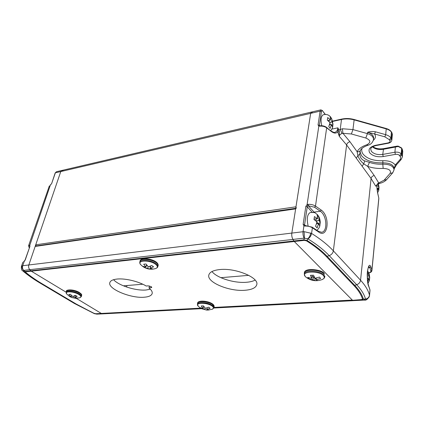 <?xml version="1.0" encoding="UTF-8"?>
<svg xmlns="http://www.w3.org/2000/svg" width="424" height="424" viewBox="0 0 424 424"><rect width="100%" height="100%" fill="white"/><g stroke="black" fill="none" stroke-linecap="round" stroke-linejoin="round"><path stroke-width="0.64" d="M295.735 208.29L36.151 245.936M36.045 245.867L35.722 244.823L60.775 171.561L61.862 170.464L60.775 171.561L55.369 172.817L51.627 183.65L50.149 185.171M312.493 112.678L311.444 112.069L310.67 113.351L291.834 233.083C291.553 235.437 291.924 237.551 292.942 239.422L294.283 241.505L352.302 300.07L353.775 300.653L213.738 308.025M35.722 244.823L295.973 206.795L310.67 113.351L311.444 112.069L61.862 170.464L63.165 170.814M295.973 206.795L296.307 208.205M123.405 285.829L142.798 284.223M220.883 277.678L248.75 275.34M94.51 313.416L96.365 313.887L94.213 313.426L75.695 303.934L41.547 283.624C35.351 279.941 29.887 276.135 25.164 272.208L23.399 271.286C28.329 275.436 34.063 279.453 40.603 283.338L41.965 283.661L76.113 303.976L94.499 313.686L97.054 314.163M201.591 308.667L103.228 313.845L101.739 313.601L96.365 313.887L96.63 314.136L103.228 313.845L101.32 313.437L76.299 298.337L101.32 313.437L200.669 308.142M213.94 307.437L352.302 300.07L294.283 241.505L31.291 271.175L66.186 292.237L31.291 271.175L29.775 269.685C28.641 268.328 28.329 266.76 28.832 264.974L60.775 171.561L320.12 111.152L320.878 109.858L311.444 112.069M29.781 246.254L29.33 245.252L29.781 245.295L29.919 246.429L25.212 260.034L24.226 261.348L22.716 265.71L291.834 233.083C291.553 235.437 291.924 237.551 292.942 239.422L293.88 240.975L30.825 270.798L31.291 271.175L25.843 271.789L25.7 272.314L25.164 272.208L25.376 271.418L30.825 270.798L29.775 269.685C28.641 268.328 28.329 266.76 28.832 264.974L35.171 246.429L35.621 246.015L295.719 208.407M23.399 271.286L22.779 270.92C27.846 275.187 33.697 279.289 40.328 283.221L74.746 303.632L94.361 313.633M362.504 299.021C361.184 294.675 358.328 290.17 353.923 285.511L326.326 256.552C321.26 251.22 314.629 245.984 306.446 240.827L304.236 240.382L303.838 239.846L304.432 238.118L304.119 231.647L311.582 233.423C320.629 239.131 327.885 244.94 333.349 250.854L360.554 280.238C360.188 282.4 358.905 283.9 356.695 284.732L354.724 285.357C359.149 290.053 362.022 294.59 363.341 298.968L361.815 299.81L352.63 300.298L361.492 299.577L362.504 299.021L365.536 299.111C364.296 294.5 361.349 289.709 356.695 284.732L329.231 255.656C323.867 249.969 316.77 244.378 307.951 238.892L304.167 238.134L23.654 270.385L23.304 271.196L22.62 270.777M25.212 260.034L23.665 261.608M22.885 262.18L21.423 266.394L22.716 265.71C22.207 267.486 22.52 269.044 23.654 270.385M25.843 271.789L23.527 270.411C22.202 269.108 21.762 267.576 22.218 265.811M29.781 246.196L29.781 245.295L50.44 184.848M360.31 150.52L359.743 153.96C359.923 157.352 361.582 159.668 364.719 160.903L369.479 162.376L367.635 166.346L363.718 163.834L362.128 166.229L346.615 144.944L339.285 136.3L337.758 131.832C336.068 133.671 333.815 133.47 331.001 131.223L326.528 127.348C324.704 126.082 322.531 125.552 320.003 125.758L318.811 126.14L318.053 124.942L320.12 111.152L321.434 111.517L319.383 125.313L319.728 125.769M376.782 185.092L376.782 185.087C377.159 191.24 377.477 192.21 378.07 194.754L378.091 194.987C377.45 192.734 377.01 189.554 376.766 185.447L375.749 186.216L378.012 183.338L384.059 180.216L390.106 173.389C391.331 170.39 389.015 168.731 383.158 168.402C377.651 168.72 372.473 168.037 367.635 166.346L374.222 175.51L378.749 183.009L379.687 183.391L378.553 183.751L378.012 183.338M378.553 183.751L376.835 184.88L375.749 186.216L371.074 178.504L360.554 280.238C365.292 285.41 368.271 290.392 369.49 295.184L369.982 290.069L368.875 286.719C365.716 281.059 367.878 259.552 370.815 266.749L371.885 270.236L378.812 198.13L378.091 194.987M331.001 131.223L326.666 127.81L315.488 206.075L321.275 210.103C330.789 216.823 327.837 239.587 318.286 231.748L318.064 231.101L312.165 227.158L312.382 227.805L311.582 233.423C311.126 235.765 309.918 237.583 307.951 238.892M318.064 231.101L321.471 232.262C327.694 232.087 327.222 215.715 320.311 211.242L314.036 212.111L314.539 212.731M330.863 130.762C332.861 132.145 334.181 132.67 334.833 132.341C336.502 131.938 337.525 130.433 337.907 127.825L338.93 129.993L342.385 128.758L342.947 133.316L341.993 133.465C340.467 134.053 339.566 135.002 339.285 136.3L339.343 131.663L338.93 129.993L337.843 130.274L337.907 127.825L331.78 129.135M368.705 272.849C370.274 272.478 370.995 271.869 370.862 271.021L369.792 267.565L368.917 266.473M310.734 232.962C310.384 235.362 309.387 237.302 307.734 238.781L307.156 240.519C315.398 245.713 322.065 250.997 327.164 256.366L354.724 285.357L353.923 285.511M373.496 139.417L373.618 138.224C373.703 135.595 371.689 133.624 367.571 132.304C369.982 131.467 372.59 131.292 375.399 131.785L385.681 134.668L386.232 128.901L354.135 119.886L352.954 129.574L367.423 133.624L367.571 132.304L374.593 133.973L375.399 131.785M304.236 240.382L294.283 241.505L293.88 240.975L303.838 239.846L307.156 240.519L306.446 240.827M213.871 307.654L352.63 300.298L353.457 300.6L363.781 300.06L365.541 299.217C367.788 298.856 369.108 297.685 369.5 295.708L369.49 295.184C369.14 297.266 367.825 298.576 365.536 299.111M305.434 225.621L304.983 226.029L303.923 225.907L303.134 224.391L305.837 206.387L307.098 204.633L308.206 204.326L308.375 205.767L307.888 205.894L307.098 204.633L318.811 126.14L319.807 126.156L320.003 125.758M361.492 299.577L364.476 300.086C366.135 300.584 367.809 299.127 369.5 295.708L369.516 295.56M364.719 160.903L363.718 163.834C360.967 161.518 359.022 158.825 357.882 155.762L357.13 151.734C358.709 148.729 361.926 146.412 366.792 144.785C371.132 142.506 370.809 140.254 365.827 138.017L351.39 133.979L342.947 133.316L349.943 141.733L357.13 151.734C358.635 151.962 359.7 151.543 360.331 150.472L360.331 150.472C361.237 148.501 363.803 146.752 368.021 145.225L366.792 144.785M359.743 153.96L357.882 155.762L356.266 158.184M332.57 121.11L341.728 119.086C345.804 118.232 349.917 118.36 354.067 119.478L354.135 119.886C349.88 118.741 345.671 118.603 341.511 119.478L340.212 129.309L341.993 133.465M394.05 169.059L395.263 165L396.583 164.692L401.168 159.509L402.328 156.959L401.772 154.845L402.233 149.184L401.671 148.305L401.21 153.97L401.772 154.845L400.124 156.414L399.562 155.544C398.698 154.532 397.299 154.14 395.364 154.373L383.206 156.557C377.095 157.288 372.585 156.032 369.675 152.788C367.878 149.301 369.845 146.805 375.579 145.305L387.902 142.952C389.725 142.485 390.377 141.685 389.857 140.551L389.264 139.629L384.865 136.851L374.593 133.973C376.04 136.3 375.616 138.42 373.332 140.333M368.249 267.692L369.792 267.565L370.815 266.749M368.875 286.719L368.816 286.343C367.725 283.386 366.845 276.294 367.417 271.763C368.297 265.917 368.848 266.913 368.949 266.452L368.854 266.473M321.275 210.103L320.311 211.242L314.566 207.251L308.375 205.767L314.036 212.111L313.389 212.413M304.967 225.536L303.923 225.907L303.054 231.727L304.119 231.647M304.824 225.436L312.165 227.158M339.343 131.663L337.758 131.832L337.843 130.274M398.062 146.275L396.975 146.148L395.359 147.064L398.226 146.513L401.671 148.305L401.586 147.955L402.784 151.31L402.143 148.829M372.797 146.651C375.616 148.591 379.204 149.259 383.566 148.644L396.97 146.148L398.184 146.11L398.226 146.513M245.014 290.265C251.93 289.703 255.847 287.832 256.764 284.663C259.218 277.588 235.415 267.708 219.701 269.574C213.283 270.274 209.663 272.076 208.836 274.985C206.536 282.257 229.347 291.691 245.014 290.265M211.984 271.535C216.797 277.959 234.324 283.37 246.482 282.273C250.112 281.986 252.996 281.255 255.142 280.084M149.497 285.967L148.994 287.965L151.797 287.424L151.188 286.64L148.172 285.856L146.179 286.02C138.786 281.446 125.223 278.186 117.162 279.045C112.927 279.485 110.489 280.656 109.853 282.559C107.352 288.749 130.725 298.528 144.208 297.219C148.819 296.864 151.469 295.65 152.158 293.583C152.566 291.924 151.511 290.053 148.994 287.965M113.579 279.702C118.704 285.575 135.818 290.965 146.036 290.005L150.361 289.216M304.167 238.134C303.16 236.237 302.789 234.101 303.054 231.727L291.834 233.083L295.645 208.889L35.171 246.429M200.992 308.338L95.946 313.723M295.973 208.369L295.645 208.889M213.765 307.967L364.258 300.086M79.855 297.759L79.876 297.749C81.615 297.012 81.117 295.825 78.371 294.192C73.114 291.171 63.966 291.039 66.701 293.986L66.764 294.06M69.234 296.254L71.661 297.521L75.811 298.337L77.528 298.109L74.661 297.537L77.157 296.36L75.276 295.343L72.78 296.524L70.395 294.256L68.805 294.495L71.19 296.758L69.234 296.254M71.19 296.758L71.566 295.533M71.11 297.261L71.709 295.666M73.071 297.77L73.527 296.265M75.933 298.337L76.05 297.95M74.571 295.767L75.106 296.058M74.661 297.537L75.313 295.369M155.56 268.567C156.954 268 157.686 267.412 157.749 266.797C158.057 265.869 157.479 264.846 156.027 263.723C151.511 260.055 139.989 259.006 139.83 262.202C139.576 262.769 139.915 263.633 140.842 264.799L142.798 266.495C146.725 269.182 150.981 269.871 155.56 268.567L155.56 268.567C157.919 267.666 157.935 266.251 155.613 264.316C149.847 259.689 136.056 260.214 140.842 264.799L140.98 264.936M153.567 266.85L151.792 265.525L148.278 266.818L146.02 263.982L143.699 264.216L145.957 267.041L142.983 266.378L144.769 267.682L150.462 269.203L152.773 268.986L150.054 268.132L153.567 266.85M150.054 268.132L150.573 266.097M145.957 267.041L146.54 264.788M144.769 267.682L144.955 266.956M147.738 268.35L148.162 266.707M146.291 265.753L147.197 265.663M150.462 269.203L150.658 268.434M149.667 266.436L150.356 266.945M212.217 309.26L212.233 309.255C213.903 308.518 213.86 307.464 212.111 306.086C207.219 302.28 194.192 302.466 198.257 306.223L198.353 306.324M200.298 307.707L201.813 308.778L206.61 310.082L209.165 309.971L206.875 309.382L210.156 308.29L208.656 307.204L205.364 308.306L203.43 305.874L201.23 306.006L203.165 308.434L200.298 307.707M203.165 308.434L203.637 306.202M201.813 308.778L201.919 308.264M204.681 309.509L205.004 307.951M203.472 306.992L204.151 306.95M206.97 310.092L207.097 309.488M206.748 307.972L207.113 308.232M206.875 309.382L207.198 307.819M322.097 279.586C323.883 278.658 324.731 277.853 324.646 277.158L324.121 275.271C320.995 270.56 304.024 269.659 304.315 274.158L305.132 276.353L305.996 277.195C310.94 280.842 316.309 281.637 322.097 279.586C324.222 278.674 324.747 277.45 323.676 275.913C319.818 270.385 300.24 271.058 305.227 276.448L306.208 277.36M307.702 277.418L308.847 278.822L313.013 279.776L314.735 280.661L317.82 280.582L316.113 279.697L320.624 278.504L319.505 277.084L314.984 278.287L313.543 275.213L310.421 275.309L311.879 278.372L307.702 277.418M311.879 278.372L312.297 275.33M308.847 278.822L308.979 277.863M313.013 279.776L313.437 276.686L315.006 278.653L316.256 278.616M312.101 276.724L313.437 276.686M314.735 280.661L315.006 278.653M316.113 279.697L316.331 278.065M317.528 214.772L315.589 213.219C315.371 212.583 313.548 212.366 310.114 212.567C307.257 214.438 306.579 218.805 308.078 225.685M316.447 227.094L315.551 226.268L317.072 221.863L313.993 219.6L314.428 216.547L317.502 218.816L317.179 214.698L318.694 216.399L319.023 220.512L320.268 222.642L319.807 226.013L318.599 223.554L317.088 227.948L316.447 227.094M314.147 219.06L317.502 218.816M317.709 216.532L318.694 216.399M315.875 220.655L316.108 219.001M316.15 220.888L319.023 220.512M317.91 223.639L317.019 222.234M317.958 223.273L320.221 222.982M316.755 223.787L318.599 223.554M367.497 271.079L368.408 272.24L368.801 275.966L369.712 277.455L369.442 280.296M369.346 280.677L368.53 278.775L367.772 282.002M367.454 271.424L367.709 273.607L367.608 274.635L367.264 274.254M367.401 278.854L368.53 278.775M367.258 274.662L367.608 274.635M367.661 272.176L368.339 272.123M367.258 276.082L368.801 275.966M367.438 278.849L367.327 277.826M367.518 278.033L369.617 277.879M330.969 117.48L331.738 118.8L331.881 121.911L332.988 124.248L332.57 127.338L331.515 124.529L330.137 128.398L328.754 126.516L330.137 122.637L327.328 120.167L327.704 117.538L330.508 120.013L330.164 116.558L330.969 117.48M330.853 117.31C328.902 114.74 326.31 113.918 323.067 114.846C320.968 116.34 320.523 119.966 321.731 125.721M329.649 124.937L331.515 124.529M328.075 120.554L330.508 120.013M330.683 118.641L331.531 118.45M329.066 121.301L329.204 120.305M329.92 122.34L331.881 121.911M330.481 124.751L329.936 124.004M331.833 124.963L332.93 124.725M376.989 188.341L378.961 188.039L378.24 185.829L378.303 183.857M377.334 191.102L378.001 188.282L378.722 190.487M376.856 186.714L376.883 187.053M378.961 188.039L378.812 190.132M376.819 186.046L378.24 185.829M377 188.431L378.001 188.282M126.951 285.553L126.559 287.016M25.7 272.314C30.385 276.22 35.807 279.999 41.965 283.661M96.773 314.131L201.485 308.614M40.328 283.221L74.46 303.505L76.113 303.976M29.775 246.307L29.325 247.69M49.343 185.913L28.546 245.862L29.33 245.252M97.197 314.163L94.223 313.58L74.46 303.505M56.461 171.725L55.173 172.96L56.461 171.725L61.851 170.464M25.016 260.14L29.919 246.429M51.627 183.65L55.173 172.96M375.579 145.305L375.971 145.57C370.152 147.255 371.334 148.156 370.693 149.02L371.302 151.236C373.756 153.992 377.577 155.052 382.75 154.421L394.914 152.216L395.359 147.064L383.243 149.317C378.727 149.948 375.129 149.126 372.447 146.858M383.206 156.557L382.75 154.421L383.566 148.644M362.001 148.411C361.396 150.319 361.741 152.184 363.024 154.023C367.078 158.762 373.655 160.993 382.755 160.712C388.676 160.553 392.841 161.984 395.263 165L399.827 159.811C400.749 158.724 400.844 157.59 400.124 156.414M369.479 162.376C373.634 163.828 378.081 164.417 382.808 164.13L382.93 162.853C373.014 163.15 365.843 160.722 361.412 155.566L359.96 151.511M374.222 175.51C372.452 175.944 371.408 176.946 371.074 178.504L362.128 166.229M326.326 256.552L329.231 255.656C331.547 254.723 332.92 253.117 333.349 250.854L346.615 144.944C346.996 143.323 348.104 142.252 349.943 141.733M318.286 231.748L312.382 227.805C310.31 226.58 307.845 225.992 304.983 226.029M386.132 128.488C388.601 129.209 390.356 130.343 391.394 131.896L390.954 138.012L391.548 138.934L392.067 133.184L391.479 132.251C390.478 130.751 388.729 129.633 386.232 128.901L386.132 128.488L354.067 119.478M312.207 212.292L307.257 206.769L304.575 224.778L305.238 225.489M325.139 114.416L322.685 111.051C322.076 110.341 321.662 110.5 321.434 111.517M341.728 119.086L341.511 119.478L332.644 121.434M308.206 204.326C311.025 204.246 313.453 204.829 315.488 206.075L314.566 207.251M326.528 127.348L326.666 127.81C324.768 126.5 322.484 125.949 319.807 126.156M370.862 271.021L371.885 270.236L371.912 270.629L378.828 198.575M370.009 290.445L369.521 295.512M363.781 300.06L364.476 300.086M307.888 205.894L307.257 206.769L305.837 206.387M303.134 224.391L304.575 224.778L304.776 225.414M318.053 124.942L319.383 125.313L319.516 125.743M342.385 128.758L352.954 129.574L351.39 133.979M365.827 138.017L367.423 133.624C371.546 134.943 373.565 136.915 373.48 139.538C372.717 142.549 370.899 144.446 368.021 145.225M394.087 169.717L394.188 168.545C393.605 164.825 389.852 162.927 382.93 162.853L382.755 160.712M383.158 168.402L382.808 164.13C389.736 164.21 393.493 166.102 394.076 169.817L392.735 172.785L390.106 173.389M384.865 136.851L385.681 134.668C388.188 135.399 389.948 136.517 390.954 138.012L389.264 139.629M392.735 172.785L386.646 179.612L384.059 180.216M325.335 114.411L322.685 111.051M392.067 133.184L392.37 134.371L392.067 133.184M378.754 197.801L378.07 194.754M389.857 140.551L391.548 138.934L391.85 140.116C391.553 141.743 390.366 142.782 388.289 143.227L375.971 145.57M395.364 154.373L394.914 152.216C397.818 151.866 399.917 152.454 401.21 153.97L399.562 155.544M399.827 159.811L401.168 159.509M387.902 142.952L388.289 143.227M151.262 286.693L150.981 287.811M78.705 293.678C80.687 294.802 81.546 295.782 81.281 296.63L81.588 295.851C81.864 294.998 80.995 294.002 78.991 292.867C74.576 290.329 66.515 289.465 66.345 291.489L66.171 292.306C66.34 290.308 74.327 291.166 78.705 293.678M157.749 266.797L158.067 265.896C158.375 264.958 157.797 263.919 156.334 262.779C151.776 259.075 140.148 258.02 139.984 261.258L139.978 261.311M212.477 305.54L213.828 307.792L214.088 306.944L212.721 304.665C208.73 301.512 197.515 300.568 197.536 303.356L197.43 304.236C197.409 301.485 208.518 302.423 212.477 305.54M304.315 274.158L304.363 273.13C303.838 267.03 323.205 269.818 324.212 273.597L324.349 274.243C321.196 269.473 304.072 268.577 304.363 273.13L304.358 273.215M316.511 221.243L316.919 222.982M317.656 217.703L316.94 218.19M319.579 221.132L319.177 219.404M318.445 224.667L319.155 224.169M369.24 276.453L368.901 274.943M368.43 279.803L368.965 279.257M367.709 273.607L367.274 273.952M332.384 122.6L332.013 120.951M331.382 125.488L332.019 125.218M329.634 121.942L330.005 123.601M330.641 119.059L330.005 119.319M378.637 186.374L378.33 184.933M377.916 189.178L378.399 188.828M21.423 266.394C21.211 268.843 21.555 270.258 22.467 270.639M29.722 246.535L29.86 246.27M28.546 245.862L29.272 247.844M51.426 183.788L50.769 184.657M402.334 156.848L402.784 151.31M386.646 179.612C384.934 181.435 382.618 182.696 379.687 183.391M368.758 272.971C370.687 272.579 371.737 271.8 371.912 270.629M369.956 289.793L368.832 286.38M322.6 110.653L320.878 109.858M391.394 131.896L391.983 132.829M391.856 140.053L392.37 134.371M394.161 168.826L396.583 164.692M398.184 146.11L401.586 147.955M76.007 298.337L79.876 297.749L81.281 296.63M66.345 291.489C65.46 289.518 73.129 289.025 78.906 292.21C82.812 294.834 81.408 294.781 81.588 295.851M66.171 292.306L66.701 293.986L69.79 296.615M71.661 297.521L75.811 298.337M139.83 262.202L139.984 261.258C140.222 257.347 151.416 258.333 156.191 262.053C157.845 263.325 158.47 264.608 158.067 265.896M207.612 310.114L212.233 309.255L213.828 307.792M197.536 303.356C197.536 299.879 208.295 300.801 212.546 303.971C213.85 304.93 214.364 305.921 214.088 306.944M197.43 304.236L198.257 306.223L200.086 307.76L206.61 310.082M324.662 277.084L324.879 276.156M316.845 230.253C318.27 229.283 319.293 227.741 319.913 225.637M317.629 214.888L318.631 216.293M318.753 216.505C319.654 218.063 320.162 220.109 320.268 222.642M368.016 283.375L369.41 280.513M367.518 270.925L368.239 271.943M368.408 272.24C368.928 272.796 369.362 274.519 369.712 277.407M330.63 130.571C331.992 128.97 332.702 127.651 332.766 126.606M331.764 118.858L332.983 124.163M377.609 192.734L378.77 190.35M378.378 183.825L379.056 187.424"/></g></svg>
